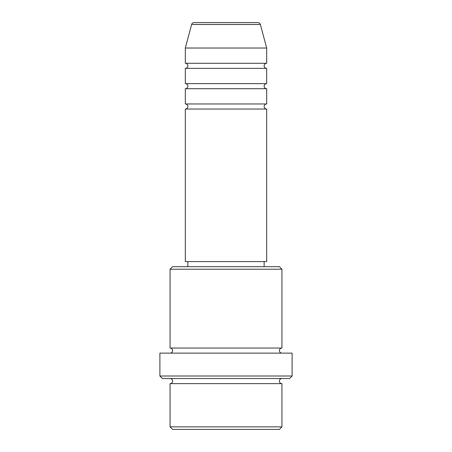<?xml version="1.0" encoding="UTF-8"?>
<svg xmlns="http://www.w3.org/2000/svg" width="452" height="452" viewBox="0 0 452 452"><rect width="100%" height="100%" fill="white"/><g stroke="black" fill="none" stroke-linecap="round" stroke-linejoin="round"><path stroke-width="0.68" d="M257.917 22.6L194.083 22.6L257.917 22.6A2.542 2.542 0 0 1 260.375 24.487L266.68 48.025L185.32 48.025L185.32 63.28A2.542 2.542 0 0 1 187.862 65.822A2.542 2.542 0 0 1 185.32 68.365L185.32 83.62A2.542 2.542 0 0 1 187.862 86.162A2.542 2.542 0 0 1 185.32 88.705L185.32 103.96A2.542 2.542 0 0 1 187.862 106.502A2.542 2.542 0 0 1 185.32 109.045L185.32 261.595L266.68 261.595L266.68 109.045L185.32 109.045M194.083 22.6A2.542 2.542 0 0 0 191.625 24.487L185.32 48.025M266.68 48.025L266.68 63.28A2.542 2.542 0 0 0 264.137 65.822A2.542 2.542 0 0 0 266.68 68.365L266.68 83.62A2.542 2.542 0 0 0 264.137 86.162A2.542 2.542 0 0 0 266.68 88.705L266.68 103.96A2.542 2.542 0 0 0 264.137 106.502A2.542 2.542 0 0 0 266.68 109.045M279.392 429.4L172.607 429.4L170.065 426.857L281.935 426.857L279.392 429.4M170.065 269.222L172.607 266.68L279.392 266.68L281.935 269.222L170.065 269.222L170.065 348.04A2.542 2.542 0 0 1 172.607 350.582A2.542 2.542 0 0 1 170.065 353.125M289.562 378.55L162.437 378.55L159.895 376.007L292.105 376.007L289.562 378.55M170.065 378.55A2.542 2.542 0 0 1 172.607 381.092A2.542 2.542 0 0 1 170.065 383.635L170.065 426.857M281.935 378.55A2.542 2.542 0 0 0 279.392 381.092A2.542 2.542 0 0 0 281.935 383.635L170.065 383.635M281.935 269.222L281.935 348.04A2.542 2.542 0 0 0 279.392 350.582A2.542 2.542 0 0 0 281.935 353.125M266.68 88.705L185.32 88.705M266.68 103.96L185.32 103.96M187.862 261.595L187.862 266.68M264.137 261.595L264.137 266.68M281.935 348.04L170.065 348.04M292.105 376.007L292.105 353.125L159.895 353.125L159.895 376.007M281.935 383.635L281.935 426.857M266.68 63.28L185.32 63.28M266.68 68.365L185.32 68.365M266.68 83.62L185.32 83.62M260.375 24.487L191.625 24.487"/></g></svg>
